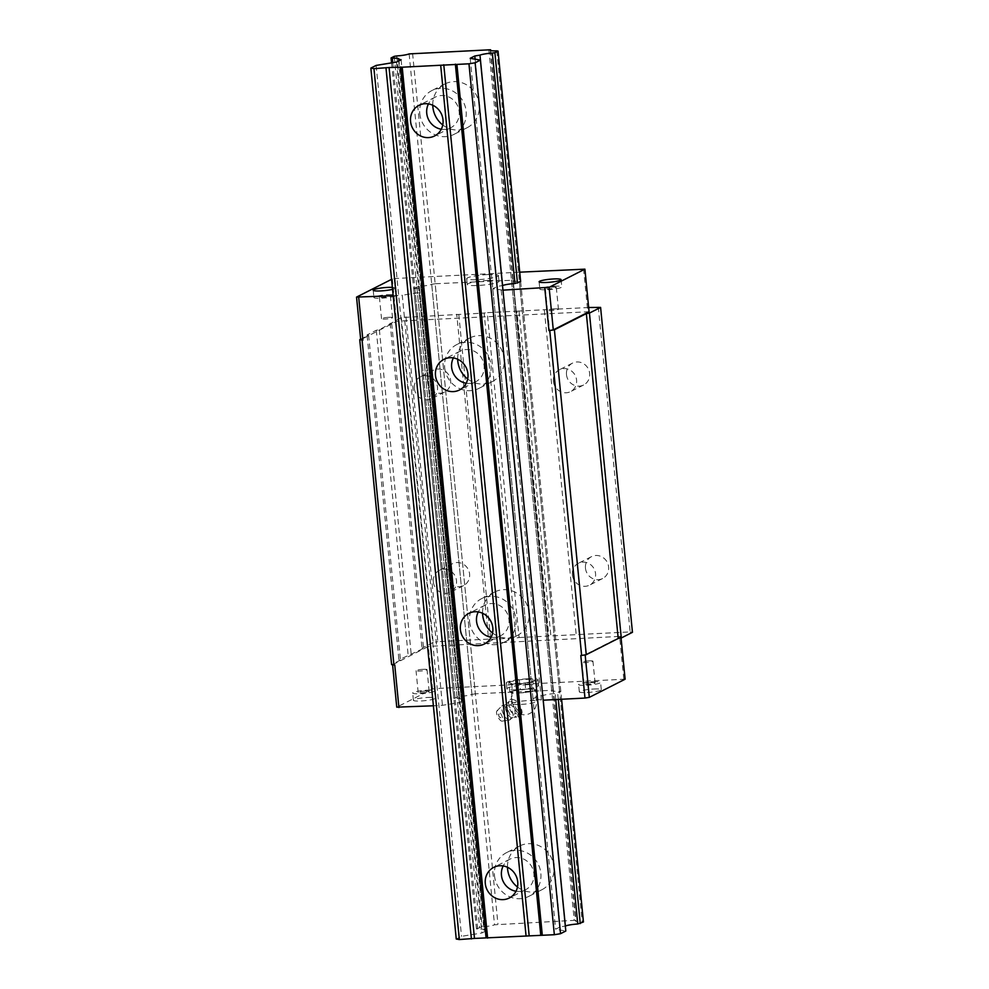 <?xml version="1.0" encoding="UTF-8"?>
<svg xmlns="http://www.w3.org/2000/svg" width="989" height="989" viewBox="0 0 989 989"><rect width="100%" height="100%" fill="white"/><g stroke="black" fill="none" stroke-linecap="round" stroke-linejoin="round"><path stroke-width="0.74" stroke-dasharray="4.95 3.71" d="M512.438 717.742A7.356 2.584 -116.8 0 1 512.426 717.742A7.356 2.584 -116.8 0 1 506.813 712.34A7.356 2.584 -116.8 0 1 505.799 704.601L505.799 704.601A7.356 2.584 -116.8 0 1 506.368 704.502A7.356 2.584 -116.8 0 1 511.437 710.003A7.356 2.584 -116.8 0 1 512.846 717.334A7.356 2.584 -116.8 0 1 512.438 717.742L516.703 717.037L514.428 715.912L514.095 714.219C510.683 712.228 509.187 709.274 509.619 705.367L510.856 704.749L514.54 708.223L515.318 713.601L519.225 714.293L520.251 716.654L522.007 713.094A8.592 3.016 63.2 0 1 521.673 714.243L521.438 714.651M509.694 719.943A8.097 2.843 -116.8 0 1 509.57 720.004A8.097 2.843 -116.8 0 1 509.372 720.041A8.097 2.843 -116.8 0 1 503.5 714.009A8.097 2.843 -116.8 0 1 502.128 705.689A8.097 2.843 -116.8 0 1 502.288 705.565A8.097 2.843 -116.8 0 1 502.4 705.491A8.097 2.843 -116.8 0 1 508.581 711.437A8.097 2.843 -116.8 0 1 509.694 719.943M535.086 689.568A12.264 1.657 -5.6 0 0 526.976 689.11L515.022 690.594A12.264 1.657 -5.6 0 0 511.56 691.632L511.523 691.657A12.264 1.657 -5.6 0 0 510.917 692.251A12.264 1.657 -5.6 0 0 511.165 692.547L509.743 691.744L515.022 690.594A12.264 1.657 -5.6 0 1 526.976 689.11L533.664 688.764L535.086 689.568A12.264 1.657 -5.6 0 1 535.333 689.865A12.264 1.657 -5.6 0 1 531.229 691.521L519.274 693.005A12.264 1.657 -5.6 0 0 531.229 691.521L536.508 690.371L535.086 689.568M510.856 704.749L512.154 702.511L511.931 699.52L512.784 699.087L511.313 698.951L516.011 700.558L516.246 702.017L519.93 705.491A8.592 3.016 63.2 0 0 519.707 705.083L516.011 700.558M509.619 705.367L508.309 703.402L510.089 699.569C509.817 701.572 511.449 702.586 515.009 702.635C514.589 706.566 516.073 709.509 519.485 711.487C517.408 714.392 517.259 716.32 519.027 717.272L516.703 717.037M502.288 721.08A5.761 2.027 -116.8 0 1 502.066 721.142A5.761 2.027 -116.8 0 1 497.875 716.84A5.761 2.027 -116.8 0 1 496.898 710.918A5.761 2.027 -116.8 0 1 497.084 710.782A5.761 2.027 -116.8 0 1 501.497 715.01A5.761 2.027 -116.8 0 1 502.288 721.08M498.777 714.107A2.04 0.717 63.2 0 0 498.567 714.614A2.04 0.717 63.2 0 0 498.617 715.047A2.04 0.717 63.2 0 0 500.075 717.606A2.04 0.717 63.2 0 0 500.78 716.926A2.04 0.717 63.2 0 0 499.618 714.54A2.04 0.717 63.2 0 0 498.777 714.107M519.423 714.417A8.592 3.016 63.2 0 0 521.191 714.701A8.592 3.016 63.2 0 0 521.673 714.243M508.803 682.064L519.336 679.764L532.712 679.084L535.556 680.704L525.023 682.991L511.634 683.671L508.803 682.064L509.743 691.744M514.095 714.219L515.318 713.601M515.009 702.635L516.246 702.017M510.089 699.569L511.313 698.951M535.556 680.704L536.508 690.371M525.023 682.991L525.963 692.671M520.709 710.868L520.103 705.837A8.592 3.016 63.2 0 1 522.031 712.871L520.709 710.868L519.485 711.487M512.154 702.511L514.342 707.815A8.592 3.016 63.2 0 0 514.54 708.223M519.336 679.764L520.288 689.444M511.634 683.671L512.586 693.351L511.165 692.547A12.264 1.657 -5.6 0 0 519.274 693.005L512.586 693.351M511.523 691.657L511.993 696.491A12.264 1.657 -5.6 0 1 512.03 696.479L511.511 691.645M532.712 679.084L533.664 688.764M512.03 696.479L511.56 691.632M519.027 717.272L520.251 716.654M514.342 707.815A8.567 3.016 63.2 0 0 519.435 713.811A8.567 3.016 63.2 0 0 519.707 705.083M514.713 708.569A8.592 3.016 63.2 0 0 519.225 714.293M488.109 280.406A15.948 2.151 174.4 0 1 498.975 281.383A15.948 2.151 174.4 0 1 478.107 285.475A15.948 2.151 174.4 0 1 467.241 284.498A15.948 2.151 174.4 0 1 488.109 280.406M487.54 274.596A15.948 2.151 174.4 0 1 498.407 275.572A15.948 2.151 174.4 0 1 477.539 279.677A15.948 2.151 174.4 0 1 466.672 278.688A15.948 2.151 174.4 0 1 487.54 274.596M554.273 286.217A11.04 1.496 174.4 0 1 561.801 286.897A11.04 1.496 174.4 0 1 547.35 289.728A11.04 1.496 174.4 0 1 539.821 289.06A11.04 1.496 174.4 0 1 554.273 286.217M388.356 294.66A11.04 1.496 174.4 0 1 395.884 295.34A11.04 1.496 174.4 0 1 381.433 298.183A11.04 1.496 174.4 0 1 373.904 297.504A11.04 1.496 174.4 0 1 388.356 294.66M392.349 287.379A11.04 1.496 174.4 0 1 395.167 288.083A11.04 1.496 174.4 0 1 392.546 289.332M589.197 660.862A5.526 0.742 174.4 0 1 592.955 661.208A5.526 0.742 174.4 0 1 585.723 662.618A5.526 0.742 174.4 0 1 581.965 662.284A5.526 0.742 174.4 0 1 589.197 660.862M591.323 682.633A5.526 0.742 174.4 0 1 595.094 682.979A5.526 0.742 174.4 0 1 587.862 684.388A5.526 0.742 174.4 0 1 584.103 684.054A5.526 0.742 174.4 0 1 591.323 682.633M423.28 669.306A5.526 0.742 174.4 0 1 427.038 669.652A5.526 0.742 174.4 0 1 419.806 671.061A5.526 0.742 174.4 0 1 416.048 670.727A5.526 0.742 174.4 0 1 423.28 669.306M425.406 691.076A5.526 0.742 174.4 0 1 429.177 691.422A5.526 0.742 174.4 0 1 421.944 692.832A5.526 0.742 174.4 0 1 418.186 692.498A5.526 0.742 174.4 0 1 425.406 691.076M433.33 581.891A12.264 11.485 -116.9 0 0 450.465 592.238A12.264 11.485 -116.9 0 0 456.51 580.704A12.264 11.485 -116.9 0 0 439.376 570.356A12.264 11.485 -116.9 0 0 433.33 581.891M446.422 575.252A12.264 11.485 -116.9 0 0 463.557 585.599A12.264 11.485 -116.9 0 0 469.602 574.065A12.264 11.485 -116.9 0 0 452.468 563.718A12.264 11.485 -116.9 0 0 446.422 575.252M388.764 317.321A5.526 0.742 174.4 0 1 392.522 317.654A5.526 0.742 174.4 0 1 385.302 319.076A5.526 0.742 174.4 0 1 381.531 318.73A5.526 0.742 174.4 0 1 388.764 317.321M386.625 295.538A5.526 0.742 174.4 0 1 390.395 295.884A5.526 0.742 174.4 0 1 383.163 297.306A5.526 0.742 174.4 0 1 379.405 296.96A5.526 0.742 174.4 0 1 386.625 295.538M427.137 690.198A11.04 1.496 174.4 0 1 434.666 690.878A11.04 1.496 174.4 0 1 420.214 693.709A11.04 1.496 174.4 0 1 412.697 693.042A11.04 1.496 174.4 0 1 427.137 690.198M427.854 697.455A11.04 1.496 174.4 0 1 435.383 698.135A11.04 1.496 174.4 0 1 420.931 700.978A11.04 1.496 174.4 0 1 413.402 700.299A11.04 1.496 174.4 0 1 427.854 697.455M414.354 388.356A12.264 11.485 -116.9 0 0 431.488 398.703A12.264 11.485 -116.9 0 0 437.534 387.169A12.264 11.485 -116.9 0 0 420.399 376.821A12.264 11.485 -116.9 0 0 414.354 388.356M427.446 381.717A12.264 11.485 -116.9 0 0 444.58 392.064A12.264 11.485 -116.9 0 0 450.625 380.53A12.264 11.485 -116.9 0 0 433.491 370.183A12.264 11.485 -116.9 0 0 427.446 381.717M554.681 308.877A5.526 0.742 174.4 0 1 558.439 309.211A5.526 0.742 174.4 0 1 551.219 310.633A5.526 0.742 174.4 0 1 547.449 310.286A5.526 0.742 174.4 0 1 554.681 308.877M552.542 287.094A5.526 0.742 174.4 0 1 556.312 287.44A5.526 0.742 174.4 0 1 549.08 288.85A5.526 0.742 174.4 0 1 545.322 288.516A5.526 0.742 174.4 0 1 552.542 287.094M527.186 678.837A15.948 2.151 174.4 0 1 538.053 679.826A15.948 2.151 174.4 0 1 517.173 683.918A15.948 2.151 174.4 0 1 506.306 682.942A15.948 2.151 174.4 0 1 527.186 678.837M527.755 684.648A15.948 2.151 174.4 0 1 538.622 685.624A15.948 2.151 174.4 0 1 517.742 689.729A15.948 2.151 174.4 0 1 506.875 688.74A15.948 2.151 174.4 0 1 527.755 684.648M593.066 681.755A11.04 1.496 174.4 0 1 600.583 682.435A11.04 1.496 174.4 0 1 586.131 685.266A11.04 1.496 174.4 0 1 578.614 684.586A11.04 1.496 174.4 0 1 593.066 681.755M593.771 689.012A11.04 1.496 174.4 0 1 601.3 689.692A11.04 1.496 174.4 0 1 586.848 692.523A11.04 1.496 174.4 0 1 579.319 691.843A11.04 1.496 174.4 0 1 593.771 689.012M572.371 574.807A12.264 11.485 -116.9 0 0 589.506 585.154A12.264 11.485 -116.9 0 0 595.551 573.632A12.264 11.485 -116.9 0 0 578.417 563.273A12.264 11.485 -116.9 0 0 572.371 574.807M585.463 568.168A12.264 11.485 -116.9 0 0 602.598 578.528A12.264 11.485 -116.9 0 0 608.631 566.994A12.264 11.485 -116.9 0 0 591.496 556.646A12.264 11.485 -116.9 0 0 585.463 568.168M553.395 381.272A12.264 11.485 -116.9 0 0 570.529 391.619A12.264 11.485 -116.9 0 0 576.575 380.097A12.264 11.485 -116.9 0 0 559.44 369.738A12.264 11.485 -116.9 0 0 553.395 381.272M566.487 374.633A12.264 11.485 -116.9 0 0 583.621 384.993A12.264 11.485 -116.9 0 0 589.654 373.459A12.264 11.485 -116.9 0 0 572.52 363.111A12.264 11.485 -116.9 0 0 566.487 374.633M519.077 637.559L548.858 636.038L517 311.152L487.231 312.66L519.077 637.559L515.961 637.967L484.103 313.068L487.231 312.66M589.073 311.733L399.148 321.091L396.515 321.524L360.713 339.684M588.665 307.505L547.473 309.594L579.331 634.493L548.858 636.038M517 311.152L547.473 309.594M360.676 339.227L368.6 335.209L367.055 334.937L376.29 330.252L379.38 329.745L401.311 317.556L484.103 313.068M519.04 311.288L550.898 636.187M560.837 691.546L520.634 281.494L519.373 281.272A10.669 1.446 174.4 0 1 512.846 280.579A10.669 1.446 174.4 0 1 513.167 280.184L435.16 283.756L475.363 693.808L553.37 690.235A10.669 1.446 174.4 0 0 553.061 690.631A10.669 1.446 174.4 0 0 559.576 691.323L560.837 691.546L555.15 693.573A10.669 1.446 174.4 0 0 542.776 695.613L537.608 696.454L532.997 698.79L543.171 700.2M475.363 693.808L471.926 694.377A10.669 1.446 174.4 0 1 459.551 696.417L453.852 698.444L455.125 698.667A10.669 1.446 174.4 0 1 461.64 699.347A10.669 1.446 174.4 0 1 461.319 699.755L463.915 700.212L459.304 702.549L442.454 705.318L433.38 705.787M625.11 679.208L435.172 688.567L432.539 688.999L396.75 707.16M435.16 283.756L431.711 284.325A10.669 1.446 174.4 0 1 419.336 286.365L413.649 288.392L453.852 698.444M502.968 290.148L492.794 288.739L497.393 286.402L502.523 285.561M519.72 272.173L394.97 278.515L391.57 279.343M393.177 295.736L402.251 295.266L442.454 705.318M413.649 288.392L414.91 288.615A10.669 1.446 174.4 0 1 421.438 289.295A10.669 1.446 174.4 0 1 421.116 289.703L423.712 290.16L419.101 292.497L402.251 295.266M414.91 288.615L455.125 698.667M492.794 288.739L532.997 698.79M501.238 290.234L541.44 700.286M432.539 688.999L428.373 646.423L392.596 664.769M368.6 335.209L400.458 660.108L398.913 659.824L367.055 334.937M431.711 284.325L471.926 694.377M392.336 278.947L396.515 321.524M394.97 278.515L399.148 321.091M511.437 279.875L551.652 689.926M513.167 280.184L553.37 690.235M585.154 654.866L580.803 655.484M423.712 290.16L463.915 700.212M421.116 289.703L461.319 699.755M623.787 678.973L619.609 636.397L428.373 646.423M435.172 688.567L431.006 645.99M583.584 268.921L587.75 311.498M544.358 310.002L576.216 634.901M598.283 307.01L630.141 631.909L579.331 634.493M416.826 286.785L457.029 696.837M621.067 638.016L620.931 636.619L585.142 654.78M394.747 664.954L392.571 664.571M558.291 699.421L557.672 693.153M419.101 292.497L459.304 702.549M555.744 699.557L555.15 693.573M543.221 700.187L542.776 695.613M390.148 323.218L422.006 648.116L423.552 648.388L398.913 659.824M391.693 323.49L423.552 648.388M376.29 330.252L408.148 655.151M379.38 329.745L411.239 654.631M519.373 281.272L559.576 691.323M405.947 316.801L437.806 641.7L488.603 639.104L456.745 314.218M401.311 317.556L433.17 642.454L437.806 641.7M433.17 642.454L422.006 648.116M497.393 286.402L537.608 696.454M419.336 286.365L459.551 696.417M458.797 314.354L490.643 639.253L488.603 639.104M632.453 632.317L630.141 631.909M400.458 660.108L391.607 664.596M490.643 639.253L515.961 637.967M620.931 636.619L619.609 636.397M444.691 367.648A24.527 22.97 -116.9 0 0 478.96 388.356A24.527 22.97 -116.9 0 0 491.038 365.3A24.527 22.97 -116.9 0 0 456.77 344.592A24.527 22.97 -116.9 0 0 444.691 367.648M467.673 378.972A24.527 22.97 -116.9 0 0 492.052 381.717A24.527 22.97 -116.9 0 0 504.13 358.661A24.527 22.97 -116.9 0 0 469.862 337.954A24.527 22.97 -116.9 0 0 457.672 359.242M494.5 875.685A24.527 22.97 -116.9 0 0 528.769 896.38A24.527 22.97 -116.9 0 0 540.847 873.324A24.527 22.97 -116.9 0 0 506.578 852.617A24.527 22.97 -116.9 0 0 494.5 875.685M517.482 886.997A24.527 22.97 -116.9 0 0 541.861 889.741A24.527 22.97 -116.9 0 0 553.939 866.685A24.527 22.97 -116.9 0 0 519.67 845.991A24.527 22.97 -116.9 0 0 507.481 867.279M441.292 129.213A17.172 16.071 -116.9 0 0 450.724 127.779A17.172 16.071 -116.9 0 0 459.18 111.633A17.172 16.071 -116.9 0 0 435.197 97.145A17.172 16.071 -116.9 0 0 428.46 103.907M419.781 113.636A24.527 22.97 -116.9 0 0 454.05 134.343A24.527 22.97 -116.9 0 0 466.128 111.275A24.527 22.97 -116.9 0 0 431.859 90.58A24.527 22.97 -116.9 0 0 419.781 113.636M442.763 124.96A24.527 22.97 -116.9 0 0 467.142 127.705A24.527 22.97 -116.9 0 0 479.22 104.649A24.527 22.97 -116.9 0 0 444.951 83.941A24.527 22.97 -116.9 0 0 432.762 105.23M466.19 383.225A17.172 16.071 -116.9 0 0 475.635 381.791A17.172 16.071 -116.9 0 0 484.091 365.646A17.172 16.071 -116.9 0 0 460.095 351.157A17.172 16.071 -116.9 0 0 453.37 357.919M469.602 621.673A24.527 22.97 -116.9 0 0 503.871 642.368A24.527 22.97 -116.9 0 0 515.949 619.312A24.527 22.97 -116.9 0 0 481.68 598.605A24.527 22.97 -116.9 0 0 469.602 621.673M492.571 632.985A24.527 22.97 -116.9 0 0 516.95 635.729A24.527 22.97 -116.9 0 0 529.028 612.673A24.527 22.97 -116.9 0 0 494.76 591.966A24.527 22.97 -116.9 0 0 482.57 613.267M491.1 637.237A17.172 16.071 -116.9 0 0 500.533 635.803A17.172 16.071 -116.9 0 0 508.989 619.658A17.172 16.071 -116.9 0 0 485.006 605.169A17.172 16.071 -116.9 0 0 478.268 611.931M516.011 891.25A17.172 16.071 -116.9 0 0 525.443 889.816A17.172 16.071 -116.9 0 0 533.899 873.683A17.172 16.071 -116.9 0 0 509.916 859.181A17.172 16.071 -116.9 0 0 503.178 865.956M488.85 49.45L574.238 920.351L494.512 924.802A10.669 1.446 174.4 0 1 482.138 926.841L476.451 928.869L477.712 929.091A10.669 1.446 174.4 0 1 484.239 929.784A10.669 1.446 174.4 0 1 483.918 930.179L486.514 930.637L481.903 932.973L461.529 936.323L456.25 939.006M574.238 920.351L575.969 920.66A10.669 1.446 174.4 0 0 575.647 921.068A10.669 1.446 174.4 0 0 582.175 921.748L583.436 921.971M475.116 59.179L560.194 926.891L565.312 926.038M560.194 926.891L555.595 929.227L565.807 931.02M409.125 53.901L494.512 924.802M412.574 53.332L497.962 924.245M396.75 55.94L482.138 926.841M520.634 281.494L561.591 699.26M470.195 58.314L555.595 929.227M396.515 62.06L481.903 932.973M401.114 59.736L486.514 930.637M394.228 56.348L479.616 927.262M391.545 62.888L476.451 928.869M496.775 50.847L582.175 921.748M490.643 50.488L575.969 920.66M398.691 60.959L483.918 930.179M392.757 62.678L477.712 929.091M376.129 65.422L461.529 936.323M512.685 704.168A12.264 1.657 -5.6 0 0 520.399 704.477A12.264 1.657 -5.6 0 0 536.458 701.325A12.264 1.657 -5.6 0 0 528.101 700.571A12.264 1.657 -5.6 0 0 517.334 701.819M512.846 717.334L509.57 720.004M506.368 704.502L502.288 705.565M519.435 713.811A12.264 12.264 0 0 0 536.458 701.325L535.333 689.865M502.066 721.142L509.372 720.041M496.898 710.918L502.128 705.689M498.567 714.614A3.684 3.684 0 0 0 500.075 717.606M508.902 701.584L505.799 704.601M511.808 701.312L510.917 692.251M498.407 275.572L498.975 281.383M561.084 279.64L561.801 286.897M395.167 288.083L395.884 295.34M595.094 682.979L592.955 661.208M429.177 691.422L427.038 669.652M463.557 585.599L450.465 592.238M390.395 295.884L392.522 317.654M435.383 698.135L434.666 690.878M444.58 392.064L431.488 398.703M556.312 287.44L558.439 309.211M538.622 685.624L538.053 679.826M601.3 689.692L600.583 682.435M602.598 578.528L589.506 585.154M583.621 384.993L570.529 391.619M572.52 363.111L559.44 369.738M591.496 556.646L578.417 563.273M579.319 691.843L578.614 684.586M506.875 688.74L506.306 682.942M545.322 288.516L547.449 310.286M433.491 370.183L420.399 376.821M413.402 700.299L412.697 693.042M379.405 296.96L381.531 318.73M452.468 563.718L439.376 570.356M418.186 692.498L416.048 670.727M512.846 280.579L553.061 690.631M584.103 684.054L581.965 662.284M373.199 290.247L373.904 297.504M539.116 281.791L539.821 289.06M421.438 289.295L461.64 699.347M466.672 278.688L467.241 284.498M492.052 381.717L478.96 388.356M541.861 889.741L528.769 896.38M450.724 127.779L434.554 135.975M467.142 127.705L454.05 134.343M475.635 381.791L459.465 389.987M516.95 635.729L503.871 642.368M500.533 635.803L484.375 644M525.443 889.816L509.273 898.012M509.916 859.181L493.746 867.378M485.006 605.169L468.835 613.365M494.76 591.966L481.68 598.605M460.095 351.157L443.925 359.353M444.951 83.941L431.859 90.58M435.197 97.145L419.027 105.341M490.26 50.155L575.647 921.068M398.839 58.87L484.239 929.784M519.67 845.991L506.578 852.617M469.862 337.954L456.77 344.592"/><path stroke-width="1.48" d="M553.568 278.96A11.04 1.496 174.4 0 1 561.084 279.64A11.04 1.496 174.4 0 1 546.633 282.471A11.04 1.496 174.4 0 1 539.116 281.791A11.04 1.496 174.4 0 1 553.568 278.96M392.546 289.332A11.04 1.496 174.4 0 1 380.716 290.927A11.04 1.496 174.4 0 1 373.199 290.247A11.04 1.496 174.4 0 1 387.651 287.403A11.04 1.496 174.4 0 1 392.349 287.379M360.676 339.227L359.749 339.697L362.889 340.068L360.713 339.684L356.547 297.096L391.57 279.343M502.968 290.148L549.105 287.305L584.907 269.156L589.073 311.733L553.284 329.881L548.957 330.586L549.773 330.549L581.631 655.447L580.803 655.484L584.981 698.061L543.171 700.2M588.665 307.505L600.595 307.418L589.444 313.08L586.353 313.587L554.396 329.782L549.773 330.549M392.596 664.769L396.75 707.16L433.38 705.787M621.067 638.016L625.11 679.208L589.32 697.356L584.981 698.061M373.953 68.649L389.085 67.524L474.485 938.425L459.341 939.55L373.953 68.649L370.85 68.093L376.129 65.422L396.515 62.06L401.114 59.736L398.53 59.278A10.669 1.446 174.4 0 0 398.839 58.87A10.669 1.446 174.4 0 0 392.324 58.178L391.063 57.955L394.228 56.348L396.75 55.94A10.669 1.446 174.4 0 0 409.125 53.901L490.569 49.759A10.669 1.446 174.4 0 0 490.26 50.155A10.669 1.446 174.4 0 0 496.775 50.847L498.036 51.069L520.634 281.494L514.948 283.522A10.669 1.446 174.4 0 0 502.573 285.561L502.523 285.561M584.907 269.156L519.72 272.173M393.177 295.736L356.547 297.096M362.073 340.105L393.931 665.004L394.747 664.954L398.926 707.531M358.71 297.479L362.889 340.068M589.32 697.356L585.154 654.866M549.105 287.305L553.284 329.881M544.778 288.009L548.957 330.586M359.749 339.697L391.607 664.596L393.931 665.004M554.396 329.782L586.254 654.681L581.631 655.447M586.353 313.587L618.212 638.486L586.254 654.681M600.595 307.418L632.453 632.317L621.29 637.979L618.212 638.486M589.444 313.08L621.29 637.979M457.672 359.242A24.527 22.97 -116.9 0 0 457.783 361.022A24.527 22.97 -116.9 0 0 467.673 378.972M507.481 867.279A24.527 22.97 -116.9 0 0 507.592 869.047A24.527 22.97 -116.9 0 0 517.482 886.997M410.571 121.486A17.172 16.071 -116.9 0 0 434.554 135.975A17.172 16.071 -116.9 0 0 443.01 119.83A17.172 16.071 -116.9 0 0 419.027 105.341A17.172 16.071 -116.9 0 0 410.571 121.486M428.46 103.907A17.172 16.071 -116.9 0 0 426.741 113.29A17.172 16.071 -116.9 0 0 441.292 129.213M432.762 105.23A24.527 22.97 -116.9 0 0 432.873 106.997A24.527 22.97 -116.9 0 0 442.763 124.96M435.481 375.499A17.172 16.071 -116.9 0 0 459.465 389.987A17.172 16.071 -116.9 0 0 467.921 373.842A17.172 16.071 -116.9 0 0 443.925 359.353A17.172 16.071 -116.9 0 0 435.481 375.499M453.37 357.919A17.172 16.071 -116.9 0 0 451.639 367.302A17.172 16.071 -116.9 0 0 466.19 383.225M482.57 613.267A24.527 22.97 -116.9 0 0 482.681 615.034A24.527 22.97 -116.9 0 0 492.571 632.985M460.38 629.511A17.172 16.071 -116.9 0 0 484.375 644A17.172 16.071 -116.9 0 0 492.819 627.854A17.172 16.071 -116.9 0 0 468.835 613.365A17.172 16.071 -116.9 0 0 460.38 629.511M478.268 611.931A17.172 16.071 -116.9 0 0 476.55 621.315A17.172 16.071 -116.9 0 0 491.1 637.237M485.29 883.523A17.172 16.071 -116.9 0 0 509.273 898.012A17.172 16.071 -116.9 0 0 517.729 881.879A17.172 16.071 -116.9 0 0 493.746 867.378A17.172 16.071 -116.9 0 0 485.29 883.523M503.178 865.956A17.172 16.071 -116.9 0 0 501.46 875.327A17.172 16.071 -116.9 0 0 516.011 891.25M561.591 699.26L583.436 921.971L577.749 923.998A10.669 1.446 174.4 0 0 565.374 926.038L565.312 926.038M560.528 933.703L565.807 931.02L480.407 60.119L475.128 62.789L560.528 933.703L554.347 934.716L474.485 938.425M459.341 939.55L456.25 939.006L370.85 68.093M475.128 62.789L468.959 63.803L554.347 934.716M475.116 59.179L474.807 55.977L479.974 55.124A10.669 1.446 174.4 0 1 492.349 53.097L494.871 52.677L517.47 283.101M558.291 699.421L580.259 923.578M492.349 53.097L514.948 283.522M555.744 699.557L577.749 923.998M498.036 51.069L494.871 52.677M479.974 55.124L502.573 285.561M543.221 700.187L565.374 926.038M474.807 55.977L470.195 58.314L480.407 60.119M468.959 63.803L440.686 65.249L526.086 936.15M440.686 65.249L402.214 67.203L487.614 938.116M391.063 57.955L391.545 62.888M389.085 67.524L402.214 67.203M400.669 66.931L486.069 937.844M490.569 49.759L490.643 50.488M456.906 64.421L542.306 935.322M455.36 64.149L540.748 935.05M443.777 64.742L529.164 935.643M398.53 59.278L398.691 60.959M392.324 58.178L392.757 62.678M385.994 68.031L471.394 938.932"/></g></svg>
